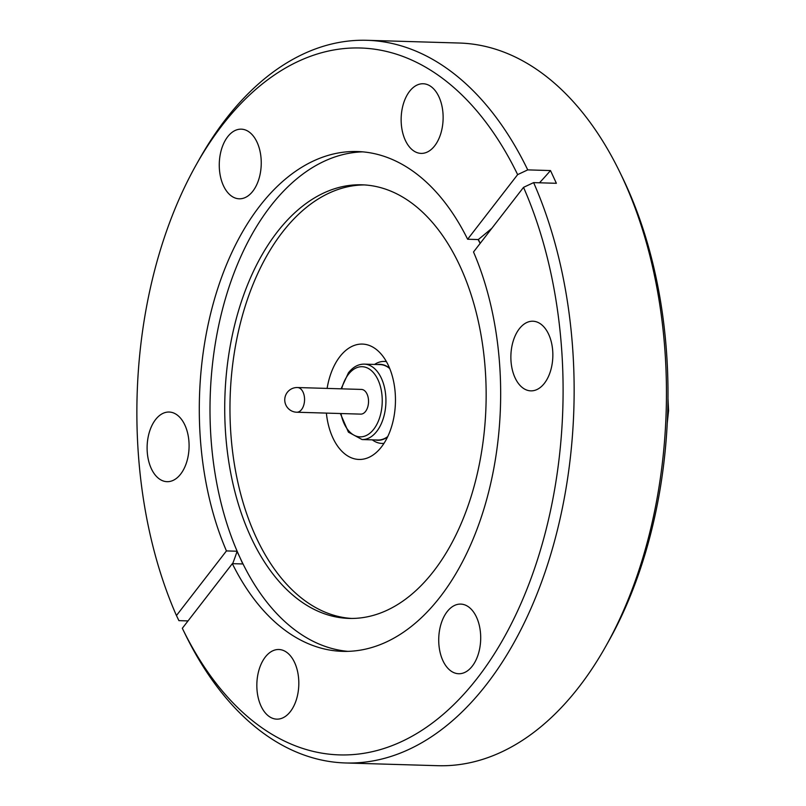 <?xml version="1.0" encoding="UTF-8"?>
<svg xmlns="http://www.w3.org/2000/svg" width="806" height="806" viewBox="0 0 806 806"><rect width="100%" height="100%" fill="white"/><g stroke="black" fill="none" stroke-linecap="round" stroke-linejoin="round"><path stroke-width="1.21" d="M196.281 164.666A353.602 212.955 -88.3 0 0 176.443 615.542L226.446 550.921A250.021 150.571 91.7 0 1 218.114 287.399A250.021 150.571 91.7 0 1 357.38 151.538A250.021 150.571 91.7 0 1 467.631 239.241L517.643 174.62A353.602 212.955 -88.3 0 0 196.281 164.666L199.142 159.578A361.491 217.701 91.7 0 1 225.761 119.177A361.491 217.701 91.7 0 1 366.972 40.3L459.279 43.03A361.491 217.701 91.7 0 1 619.764 172.031L622.323 177.28A353.602 212.955 91.7 0 1 608.58 641.334L605.719 646.422A361.491 217.701 91.7 0 1 437.89 765.7L345.583 762.97A361.491 217.701 91.7 0 1 185.098 633.969L182.539 628.72A353.602 212.955 -88.3 0 0 477.787 677.564A353.602 212.955 -88.3 0 0 523.527 187.355L473.515 251.976A250.021 150.571 91.7 0 1 481.847 515.497A250.021 150.571 91.7 0 1 342.58 651.359A250.021 150.571 91.7 0 1 232.329 563.656L182.327 628.277A353.602 212.955 -88.3 0 0 182.539 628.72M519.286 328.828A34.839 20.976 91.7 0 1 532.897 321.221A34.839 20.976 91.7 0 1 552.825 356.665A34.839 20.976 91.7 0 1 530.832 390.86A34.839 20.976 91.7 0 1 511.78 367.254A34.839 20.976 91.7 0 1 519.286 328.828M409.559 91.36A34.839 20.976 91.7 0 1 423.17 83.753A34.839 20.976 91.7 0 1 443.109 119.197A34.839 20.976 91.7 0 1 421.105 153.392A34.839 20.976 91.7 0 1 402.053 129.786A34.839 20.976 91.7 0 1 409.559 91.36M227.675 136.758A34.839 20.976 91.7 0 1 241.286 129.161A34.839 20.976 91.7 0 1 261.225 164.595A34.839 20.976 91.7 0 1 239.221 198.8A34.839 20.976 91.7 0 1 220.179 175.194A34.839 20.976 91.7 0 1 227.675 136.758M155.528 419.634A34.839 20.976 91.7 0 1 169.129 412.037A34.839 20.976 91.7 0 1 189.067 447.471A34.839 20.976 91.7 0 1 167.074 481.676A34.839 20.976 91.7 0 1 148.022 458.07A34.839 20.976 91.7 0 1 155.528 419.634M265.255 657.102A34.839 20.976 91.7 0 1 278.856 649.505A34.839 20.976 91.7 0 1 298.794 684.939A34.839 20.976 91.7 0 1 276.801 719.143A34.839 20.976 91.7 0 1 257.749 695.538A34.839 20.976 91.7 0 1 265.255 657.102M447.129 611.694A34.839 20.976 91.7 0 1 460.74 604.097A34.839 20.976 91.7 0 1 480.678 639.541A34.839 20.976 91.7 0 1 458.674 673.735A34.839 20.976 91.7 0 1 439.633 650.13A34.839 20.976 91.7 0 1 447.129 611.694M619.764 172.031A361.491 217.701 91.7 0 1 605.719 646.422M366.972 40.3A361.491 217.701 91.7 0 1 527.739 169.885L550.498 170.56L556.382 183.294L533.622 182.619A361.491 217.701 91.7 0 1 547.465 564.915A361.491 217.701 91.7 0 1 345.583 762.97M188.02 620.912L178.922 620.65L176.443 615.542M232.329 563.656L242.797 563.958L240.027 557.681A250.021 150.571 -88.3 0 0 347.94 651.359M533.622 182.619L523.527 187.355M362.73 151.85A250.021 150.571 -88.3 0 0 226.405 295.359A250.021 150.571 -88.3 0 0 240.027 557.681L236.914 551.223L226.446 550.921M467.631 239.241L478.099 239.553L480.154 243.392M237.035 551.465A435.21 221.539 -24.8 0 1 232.662 563.666M517.643 174.62L527.739 169.885M478.099 239.553L478.391 239.473A435.21 221.539 155.2 0 0 491.851 228.279M539.496 182.791A435.21 221.539 155.2 0 0 550.498 170.56M433.749 571.081A216.895 130.622 91.7 0 1 349.018 618.414A216.895 130.622 91.7 0 1 230.425 471.439A216.895 130.622 91.7 0 1 277.133 232.138A216.895 130.622 91.7 0 1 361.854 184.806A216.895 130.622 91.7 0 1 480.447 331.78A216.895 130.622 91.7 0 1 433.749 571.081M480.185 243.352L478.391 239.473M364.473 184.927A216.895 130.622 -88.3 0 0 282.372 232.289A216.895 130.622 -88.3 0 0 235.292 469.525A216.895 130.622 -88.3 0 0 351.638 618.444M327.115 388.411A57.71 34.749 91.7 0 1 362.388 344.081A57.71 34.749 91.7 0 1 393.943 383.182A57.71 34.749 91.7 0 1 381.52 446.856A57.71 34.749 91.7 0 1 358.972 459.45A57.71 34.749 91.7 0 1 326.38 413.115M383.999 443.34A41.015 24.704 91.7 0 1 381.913 443.421A41.015 24.704 91.7 0 1 372.322 439.854M374.558 364.433A41.015 24.704 91.7 0 1 384.331 361.431A41.015 24.704 91.7 0 1 386.417 361.642M377.42 364.514A37.973 22.87 91.7 0 1 389.57 368.161M387.535 437.023A37.973 22.87 91.7 0 1 375.193 439.935M387.736 436.6A37.731 22.719 91.7 0 1 377.812 440.016L362.075 439.552A37.731 22.719 91.7 0 0 385.903 402.506A37.731 22.719 91.7 0 0 364.312 364.131L380.039 364.594A37.731 22.719 91.7 0 1 389.751 368.584M297.485 387.535L361.461 389.429A12.352 7.445 91.7 0 1 367.052 394.074A12.352 7.445 91.7 0 1 367.667 407.232A12.352 7.445 91.7 0 1 360.725 414.123L296.749 412.229A12.352 7.445 91.7 0 0 301.152 410.042A12.352 7.445 91.7 0 0 303.076 392.179A12.352 7.445 91.7 0 0 297.485 387.535A12.352 12.352 0 0 0 284.76 399.514A12.352 12.352 0 0 0 296.749 412.229M341.684 388.845A35.101 21.137 91.7 0 1 348.424 374.357A35.101 21.137 91.7 0 1 379.324 383.052A35.101 21.137 91.7 0 1 369.742 433.336A35.101 21.137 91.7 0 1 340.958 413.538M667.973 398.537L668.567 410.677L667.237 423.16M381.913 443.421L383.908 443.481M384.331 361.431L386.336 361.491M364.312 364.131C358.358 364.06 353.068 366.952 348.444 372.805L341.089 388.824M340.364 413.528L348.414 432.147L362.075 439.552"/></g></svg>

